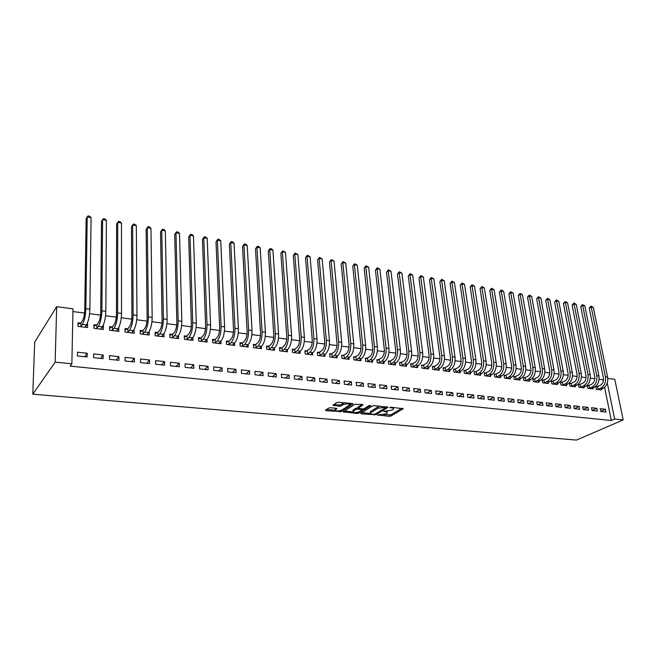 <?xml version="1.0" encoding="UTF-8"?>
<svg xmlns="http://www.w3.org/2000/svg" width="656" height="656" viewBox="0 0 656 656"><rect width="100%" height="100%" fill="white"/><g stroke="black" fill="none" stroke-linecap="round" stroke-linejoin="round"><path stroke-width="0.98" d="M377.487 414.977L389.229 416.347L390.96 416.052L403.21 408.745L391.107 407.22L389.787 407.499L391.665 407.942C393.387 408.163 393.953 408.622 393.346 409.319L391.976 410.197L383.612 411.246L385.408 411.738C387.13 411.952 387.696 412.403 387.106 413.083L385.761 413.944L377.487 414.977M330.46 407.761L328.672 408.081L325.483 410.238L326.081 410.705L341.35 411.607L352.887 404.08L352.387 403.547L338.685 402.243L336.872 402.563L332.92 405.228L339.373 406.261L341.169 405.941L343.104 404.654C347.057 403.407 349.181 403.547 349.484 405.08L341.694 410.197C337.807 411.41 335.708 411.271 335.388 409.787L336.889 408.77L336.298 408.294L330.46 407.761M71.865 363.818L55.153 362.112L56.678 306.688L72.988 308.812L71.865 363.818L70.159 366.122L611.326 420.496L614.647 419.045L607.276 382.924M55.153 362.112L32.8 394.182L576.452 440.086L623.2 419.914L614.647 419.045M360.759 413.346L361.218 413.846L375.913 414.699L387.975 407.319L374.322 405.629L372.526 405.941L360.759 413.346M357.061 413.477L343.26 411.837L354.896 404.268L362.456 404.506L363.022 404.965L358.069 408.155L362.399 408.959L364.178 408.655L369.189 405.482L370.829 405.58L358.816 413.165L357.061 413.477L356.962 412.485M56.678 306.688L34.702 342.071L32.8 394.182M103.156 358.66L103.181 354.978L93.628 353.945L93.587 357.651L103.156 358.66M96.522 325.015L93.964 324.704L93.923 328.32L103.369 329.468L103.394 325.868L102.959 325.811M134.373 361.973L134.349 358.34L125.107 357.34L125.116 360.997L134.373 361.973M127.526 328.845L125.05 328.533L125.058 332.1L134.201 333.207L134.045 329.64M164.59 365.179L164.525 361.604L155.57 360.636L155.628 364.228L164.59 365.179M157.547 332.543L155.152 332.248L155.201 335.757L164.057 336.831L164 333.576M193.848 368.287L193.741 364.761L185.074 363.818L185.164 367.368L193.848 368.287M186.632 336.126L184.303 335.839L184.402 339.3L192.979 340.341L192.889 337.496M222.195 371.296L222.048 367.819L213.643 366.909L213.782 370.402L222.195 371.296M214.815 339.603L212.56 339.324L212.692 342.735L221.015 343.744L220.9 341.202M249.674 374.215L249.485 370.779L241.342 369.902L241.515 373.346L249.674 374.215M242.146 342.973L239.957 342.703L240.129 346.065L248.198 347.049L248.066 344.744M276.324 377.036L276.102 373.658L268.197 372.805L268.411 376.2L276.324 377.036M268.648 346.237L266.533 345.974L266.738 349.295L274.569 350.247L274.429 348.139M302.178 379.783L301.924 376.446L294.257 375.617L294.503 378.971L302.178 379.783M294.38 349.41L292.322 349.156L292.56 352.436L300.161 353.354L300.013 351.411M327.278 382.448L326.991 379.152L319.546 378.348L319.825 381.653L327.278 382.448M319.365 352.493L317.365 352.247L317.635 355.478L325.015 356.372L324.859 354.576M351.649 385.031L351.337 381.784L344.105 381.005L344.408 384.268L351.649 385.031M343.629 355.486L341.686 355.24L341.989 358.43L349.156 359.308L348.992 357.635M375.33 387.548L374.986 384.342L367.959 383.58L368.295 386.802L375.33 387.548M367.212 358.389L365.326 358.16L365.646 361.308L372.616 362.153L372.452 360.603M398.34 389.984L397.971 386.827L391.148 386.089L391.509 389.262L398.34 389.984M390.14 361.218L388.303 360.989L388.655 364.096L395.429 364.925L395.265 363.473M420.717 392.362L420.324 389.238L413.69 388.524L414.067 391.657L420.717 392.362M412.435 363.965L410.648 363.744L411.025 366.819L417.618 367.614L417.446 366.253M442.488 394.674L442.07 391.591L435.609 390.894L436.019 393.985L442.488 394.674M434.124 366.638L432.386 366.425L432.788 369.459L439.2 370.238L439.028 368.959M463.661 396.921L463.226 393.879L456.945 393.198L457.371 396.249L463.661 396.921M455.239 369.246L453.55 369.033L453.968 372.026L460.209 372.788L460.036 371.583M484.284 399.11L483.825 396.101L477.707 395.437L478.15 398.454L484.284 399.11M475.797 371.78L474.149 371.575L474.591 374.535L480.668 375.273L480.495 374.133M504.357 401.234L503.882 398.266L497.92 397.626L498.388 400.603L504.357 401.234M495.821 374.248L494.214 374.051L494.673 376.97L500.594 377.692L500.421 376.61M523.914 403.309L523.422 400.381L517.609 399.75L518.101 402.694L523.914 403.309M515.321 376.651L513.763 376.462L514.238 379.348L520.011 380.045L519.839 379.02M542.971 405.334L542.463 402.44L536.797 401.825L537.305 404.736L542.971 405.334M534.337 378.996L532.811 378.807L533.303 381.661L538.937 382.341L538.765 381.374M561.544 407.302L561.019 404.44L555.501 403.842L556.017 406.72L561.544 407.302M552.877 381.284L551.384 381.095L551.893 383.916L557.387 384.58L557.215 383.662M579.658 409.229L579.117 406.4L573.738 405.818L574.271 408.655L579.658 409.229M570.95 383.514L569.498 383.334L570.023 386.122L575.378 386.769L575.214 385.884M597.321 411.099L596.771 408.303L591.515 407.737L592.065 410.541L597.321 411.099M588.588 385.687L587.169 385.507L587.71 388.27L592.934 388.901L592.77 388.057M611.326 420.496L604.594 387.294M603.34 381.079L603.077 379.799L599.108 379.291M594.836 378.742L590.334 378.159M586.054 377.61L581.462 377.02M577.157 376.462L572.475 375.863M568.153 375.306L563.373 374.691M559.035 374.133L554.156 373.502M549.802 372.944L544.824 372.305M540.454 371.739L535.362 371.083M530.983 370.517L525.792 369.853M521.389 369.287L516.083 368.606M511.664 368.032L506.26 367.335M501.824 366.77L496.297 366.056M491.844 365.482L486.203 364.761M481.734 364.178L475.977 363.44M471.492 362.866L465.612 362.104M461.111 361.53L455.108 360.751M450.59 360.169L444.465 359.381M439.922 358.799L433.665 357.996M429.114 357.405L422.726 356.585M418.151 355.995L411.624 355.158M407.04 354.568L400.373 353.707M395.765 353.117L388.959 352.239M384.334 351.641L377.389 350.747M372.747 350.148L365.646 349.238M360.989 348.639L353.74 347.705M349.058 347.106L341.653 346.147M336.963 345.548L329.394 344.572M324.679 343.965L316.955 342.973M312.223 342.358L304.327 341.341M299.579 340.735L291.51 339.693M286.746 339.078L278.505 338.02M273.724 337.405L265.295 336.323M260.498 335.7L251.888 334.593M247.074 333.978L238.267 332.846M233.438 332.223L224.442 331.059M219.588 330.435L210.396 329.255M205.525 328.631L196.128 327.418M191.24 326.786L181.638 325.548M176.735 324.917L166.911 323.654M161.991 323.023L151.938 321.727M147.001 321.096L136.735 319.775M131.774 319.136L121.27 317.783M116.301 317.143L105.55 315.757M100.565 315.118L89.569 313.699M84.567 313.06L72.931 311.559M597.247 386.753L595.845 386.581L596.394 389.32L601.552 389.943L601.388 389.123M605.988 412.025L605.431 409.237L600.248 408.68L600.798 411.468L605.988 412.025M579.822 384.605L578.395 384.424L578.92 387.196L584.209 387.844L584.045 386.983M588.539 410.172L587.997 407.36L582.684 406.786L583.225 409.606L588.539 410.172M561.971 382.399L560.503 382.218L561.019 385.023L566.44 385.687L566.267 384.785M570.654 408.27L570.121 405.424L564.677 404.834L565.201 407.696L570.654 408.27M543.66 380.144L542.159 379.963L542.66 382.792L548.219 383.473L548.047 382.522M552.311 406.326L551.794 403.448L546.21 402.841L546.719 405.736L552.311 406.326M524.89 377.831L523.349 377.643L523.832 380.513L529.531 381.202L529.359 380.209M533.5 404.334L533 401.415L527.268 400.791L527.76 403.719L533.5 404.334M505.637 375.453L504.046 375.265L504.521 378.168L510.368 378.873L510.196 377.823M514.197 402.284L513.714 399.332L507.834 398.692L508.31 401.661L514.197 402.284M485.875 373.018L484.243 372.821L484.694 375.757L490.696 376.487L490.524 375.38M494.386 400.176L493.919 397.192L487.875 396.536L488.335 399.537L494.386 400.176M465.588 370.517L463.915 370.312L464.35 373.289L470.508 374.035L470.336 372.862M474.042 398.02L473.599 394.994L467.392 394.33L467.835 397.364L474.042 398.02M444.752 367.95L443.038 367.737L443.448 370.755L449.778 371.517L449.606 370.279M453.148 395.806L452.722 392.739L446.351 392.05L446.769 395.125L453.148 395.806M423.358 365.31L421.595 365.097L421.98 368.147L428.483 368.934L428.311 367.614M431.673 393.526L431.271 390.427L424.727 389.713L425.121 392.829L431.673 393.526M401.365 362.604L399.553 362.374L399.914 365.466L406.597 366.278L406.433 364.875M409.606 391.181L409.229 388.04L402.497 387.311L402.866 390.468L409.606 391.181M378.758 359.816L376.888 359.586L377.233 362.711L384.104 363.547L383.94 362.046M386.917 388.778L386.564 385.589L379.635 384.842L379.98 388.04L386.917 388.778M355.503 356.946L353.592 356.708L353.904 359.882L360.972 360.743L360.808 359.127M363.572 386.302L363.244 383.071L356.118 382.3L356.438 385.539L363.572 386.302M331.583 354.002L329.615 353.756L329.894 356.962L337.168 357.848L337.012 356.118M339.554 383.752L339.25 380.48L331.92 379.685L332.207 382.973L339.554 383.752M306.967 350.96L304.933 350.714L305.188 353.969L312.674 354.88L312.527 353.01M314.823 381.128L314.552 377.815L306.992 376.995L307.254 380.324L314.823 381.128M281.613 347.836L279.522 347.582L279.743 350.878L287.459 351.813L287.312 349.787M289.345 378.422L289.107 375.06L281.326 374.223L281.555 377.594L289.345 378.422M255.496 344.621L253.339 344.351L253.536 347.696L261.482 348.656L261.35 346.458M263.097 375.634L262.892 372.231L254.872 371.362L255.069 374.781L263.097 375.634M228.583 341.3L226.361 341.03L226.517 344.416L234.709 345.409L234.586 342.99M236.037 372.764L235.873 369.312L227.599 368.418L227.755 371.886L236.037 372.764M200.834 337.881L198.538 337.594L198.653 341.03L207.107 342.055L207.009 339.373M208.132 369.804L208.001 366.302L199.473 365.376L199.588 368.893L208.132 369.804M172.208 334.347L169.838 334.06L169.912 337.545L178.637 338.603L178.555 335.56M179.334 366.745L179.244 363.194L170.437 362.243L170.519 365.81L179.334 366.745M142.664 330.706L140.22 330.403L140.253 333.945L149.248 335.036L149.207 331.518M149.601 363.596L149.56 359.988L140.466 359.004L140.499 362.629L149.601 363.596M112.151 326.942L109.634 326.631L109.618 330.222L118.908 331.354L118.629 327.746M118.892 360.333L118.9 356.675L109.503 355.659L109.486 359.332L118.892 360.333M80.631 323.055L78.031 322.736L77.966 326.376L87.568 327.549L87.617 323.925L87.027 323.851M87.158 356.962L87.207 353.248L77.498 352.198L77.424 355.937L87.158 356.962M603.077 379.799L603.528 379.586M607.776 378.405L614.77 379.324L623.2 419.914M605.431 409.237L600.773 411.353M596.771 408.303L592.048 410.467M587.997 407.36L583.217 409.574M579.117 406.4L574.312 408.663M570.121 405.424L565.341 407.712M561.019 404.44L556.255 406.745M551.794 403.448L547.063 405.769M542.463 402.44L537.748 404.785M533 401.415L528.318 403.776M523.422 400.381L518.765 402.768M513.714 399.332L509.089 401.743M503.882 398.266L499.282 400.701M493.919 397.192L489.351 399.643M483.825 396.101L479.29 398.577M473.599 394.994L469.097 397.495M463.226 393.879L458.765 396.396M452.722 392.739L448.294 395.289M442.07 391.591L437.683 394.166M431.271 390.427L426.925 393.018M420.324 389.238L416.019 391.862M409.229 388.04L404.965 390.689M397.971 386.827L393.748 389.5M386.564 385.589L382.382 388.295M374.986 384.342L370.853 387.073M363.244 383.071L359.16 385.826M351.337 381.784L347.303 384.572M339.25 380.48L335.273 383.293M326.991 379.152L323.072 381.997M314.552 377.815L310.682 380.685M301.924 376.446L298.119 379.348M289.107 375.06L285.36 377.995M276.102 373.658L272.42 376.626M262.892 372.231L259.276 375.232M249.485 370.779L245.943 373.813M235.873 369.312L232.396 372.378M222.048 367.819L218.645 370.919M208.001 366.302L204.672 369.435M193.741 364.761L190.494 367.934M179.244 363.194L176.079 366.401M164.525 361.604L161.442 364.851M149.56 359.988L146.567 363.268M134.185 329.665L133.422 330.583M134.349 358.34L131.454 361.669M118.916 327.779L116.85 330.419M118.9 356.675L116.087 360.037M103.394 325.868L101.352 328.599M103.181 354.978L100.475 358.381M87.617 323.925L85.608 326.762M87.207 353.248L84.608 356.692M386.999 412.14L387.179 411.214M393.239 408.352L393.436 407.442M383.785 414.649L390.82 414.83L401.857 408.245M385.556 406.695L385.638 407.433L386.655 406.802M361.825 412.665L370.328 413.436M373.887 414.338L375.109 414.125L385.589 407.704L385.285 407.343L377.995 408.18L370.566 412.821C369.959 413.518 370.533 413.977 372.305 414.19L373.887 414.338M379.988 406.171L377.856 406.925L377.995 408.18M370.771 412.657L370.435 411.583L377.856 406.925M352.821 411.861L344.384 411.099M361.759 404.432L358.069 407.261M363.473 408.901L362.112 409.762M353.272 411.222L353.051 411.386C353.354 412.829 355.429 412.952 359.258 411.763L362.046 409.984L361.489 409.541L357.725 409.196L355.954 409.5L353.272 411.222L353.149 409.967L353.01 410.968M353.149 409.967L355.831 408.245L358.053 407.975M335.355 409.377L335.667 408.237M349.402 404.186L349.599 403.276M344.466 402.792L342.99 403.374L343.104 404.654M334.011 404.49L339.259 404.982L341.046 404.662L342.99 403.374M349.689 404.809L351.723 403.481M326.573 409.492L335.159 410.271M595.96 387.138L600.412 385.285C602.815 383.76 603.807 381.267 603.381 377.815L589.244 308.156L590.974 306.122L593.319 307.393L607.587 377.093C608.227 382.276 606.734 386.015 603.118 388.295L600.158 389.779M593.319 307.393L591.204 307.016L605.431 376.806C606.07 382.005 604.578 385.744 600.962 388.032L597.788 389.492M590.974 306.122L591.204 307.016L589.244 308.156M597.608 386.646L598.157 389.377M587.284 386.081L591.745 384.203C594.139 382.661 595.123 380.16 594.705 376.683L580.749 306.639L582.479 304.597L584.832 305.876L598.928 375.954C599.559 381.169 598.075 384.933 594.467 387.237L591.523 388.729M584.832 305.876L582.692 305.491L596.747 375.675C597.378 380.898 595.894 384.662 592.286 386.966L589.129 388.434M582.479 304.597L582.692 305.491L580.749 306.639M588.949 385.572L589.49 388.327M578.502 385.006L582.963 383.112C585.349 381.562 586.341 379.037 585.931 375.544L572.139 305.114L573.877 303.056L576.247 304.335L590.17 374.806C590.785 380.054 589.301 383.842 585.71 386.163L582.782 387.671M576.247 304.335L574.082 303.949L587.965 374.519C588.58 379.775 587.095 383.563 583.504 385.892L580.355 387.376M573.877 303.056L574.082 303.949L572.139 305.114M580.191 384.49L580.724 387.261M569.613 383.924L574.082 382.005C576.452 380.439 577.444 377.897 577.042 374.387L563.43 303.564L565.177 301.498L567.555 302.785L581.298 373.649C581.905 378.922 580.421 382.735 576.845 385.072L573.934 386.597M567.555 302.785L565.365 302.391L579.059 373.354C579.666 378.635 578.182 382.456 574.615 384.801L571.474 386.294M565.177 301.498L565.365 302.391L563.43 303.564M571.319 383.399L571.843 386.187M560.609 382.825L565.087 380.882C567.448 379.307 568.432 376.749 568.039 373.215L554.623 301.998L556.37 299.915L558.756 301.211L572.319 372.469C572.918 377.774 571.433 381.612 567.866 383.973L564.972 385.507M558.756 301.211L556.542 300.817L570.056 372.173C570.646 377.487 569.17 381.333 565.611 383.694L562.487 385.203M556.37 299.915L556.542 300.817L554.623 301.998M562.331 382.292L562.848 385.088M551.499 381.71L555.976 379.75C558.33 378.159 559.314 375.585 558.928 372.026L545.702 300.415L547.457 298.316L549.851 299.62L563.217 371.28C563.807 376.618 562.323 380.48 558.781 382.858L555.903 384.408M549.851 299.62L547.612 299.218L560.929 370.976C561.511 376.323 560.035 380.193 556.493 382.579L553.385 384.096M547.457 298.316L547.612 299.218L545.702 300.415M553.238 381.169L553.746 383.981M542.266 380.587L546.751 378.602C549.097 376.995 550.072 374.404 549.695 370.829L536.665 298.808L538.428 296.701L540.839 298.013L554.008 370.066C554.582 375.445 553.106 379.324 549.58 381.726L546.719 383.293M540.839 298.013L538.568 297.603L551.688 369.763C552.262 375.142 550.786 379.037 547.26 381.439L544.168 382.981M538.428 296.701L538.568 297.603L536.665 298.808M544.029 380.029L544.529 382.866M532.926 379.447L537.412 377.438C539.74 375.814 540.716 373.207 540.347 369.615L527.522 297.184L529.294 295.061L531.713 296.381L544.685 368.844C545.243 374.248 543.767 378.168 540.257 380.587L537.412 382.161M531.713 296.381L529.417 295.971L542.332 368.541C542.889 373.953 541.413 377.872 537.912 380.3L534.837 381.849M529.294 295.061L529.417 295.971L527.522 297.184M534.697 378.881L535.198 381.735M523.455 378.291L527.949 376.257C530.261 374.625 531.245 372.001 530.884 368.377L518.273 295.536L520.036 293.404L522.479 294.724L535.23 367.606C535.78 373.043 534.312 376.987 530.819 379.422L527.998 381.013M522.479 294.724L520.151 294.306L532.852 367.294C533.402 372.739 531.926 376.692 528.441 379.135L525.382 380.701M520.036 293.404L520.151 294.306L518.273 295.536M525.259 377.717L525.743 380.578M513.869 377.126L518.363 375.068C520.667 373.412 521.643 370.771 521.29 367.13L508.9 293.872L510.671 291.723L513.123 293.052L525.661 366.351C526.202 371.821 524.734 375.79 521.258 378.25L518.453 379.857M513.123 293.052L510.77 292.633L523.25 366.04C523.783 371.517 522.315 375.486 518.847 377.954L515.805 379.537M510.671 291.723L510.77 292.633L508.9 293.872M515.69 376.536L516.165 379.422M504.161 375.937L508.654 373.854C510.95 372.19 511.918 369.533 511.573 365.868L499.405 292.182L501.184 290.018L503.652 291.362L515.969 365.08C516.493 370.591 515.026 374.584 511.573 377.061L508.785 378.684M503.652 291.362L501.266 290.936L513.525 364.761C514.042 370.279 512.582 374.273 509.13 376.765L506.104 378.356M501.184 290.018L501.266 290.936L499.405 292.182M505.997 375.339L506.473 378.241M494.321 374.74L498.822 372.633C501.102 370.952 502.07 368.27 501.733 364.588L489.794 290.477L491.582 288.296L494.058 289.649L506.145 363.793C506.653 369.336 505.194 373.354 501.766 375.863L498.995 377.495M494.058 289.649L491.639 289.214L503.669 363.473C504.177 369.016 502.717 373.043 499.29 375.56L496.28 377.167M491.582 288.296L491.639 289.214L489.794 290.477M496.182 374.125L496.641 377.044M484.358 373.526L488.859 371.386C491.123 369.697 492.09 366.999 491.762 363.285L480.061 288.747L481.857 286.549L484.341 287.91L496.198 362.489C496.69 368.065 495.231 372.116 491.82 374.642L489.081 376.29M484.341 287.91L481.898 287.467L493.689 362.161C494.173 367.745 492.722 371.804 489.319 374.33L486.326 375.954M481.857 286.549L481.898 287.467L480.061 288.747M486.235 372.903L486.686 375.839M474.255 372.296L478.765 370.132C481.012 368.426 481.971 365.704 481.66 361.973L470.204 286.992L472 284.786L474.501 286.147L486.112 361.169C486.588 366.778 485.137 370.853 481.75 373.403L479.028 375.068M474.501 286.147L472.025 285.704L483.57 360.841C484.046 366.45 482.595 370.542 479.216 373.092L476.24 374.732M472 284.786L472.025 285.704L470.204 286.992M476.158 371.657L476.6 374.609M464.022 371.05L468.532 368.852C470.762 367.13 471.73 364.392 471.418 360.636L460.217 285.221L462.021 282.99L464.538 284.368L475.895 359.832C476.354 365.474 474.903 369.582 471.549 372.149L468.843 373.838M464.538 284.368L462.021 283.917L473.32 359.496C473.771 365.146 472.328 369.262 468.974 371.837L466.014 373.494M462.021 282.99L462.021 283.917L460.217 285.221M465.949 370.394L466.383 373.371M453.649 369.787L458.167 367.565C460.381 365.827 461.34 363.071 461.045 359.291L450.106 283.425L451.91 281.178L454.436 282.564L465.539 358.471C465.981 364.154 464.538 368.287 461.201 370.886L458.528 372.583M454.436 282.564L451.894 282.105L462.923 358.135C463.366 363.818 461.922 367.959 458.593 370.566L455.666 372.231M451.91 281.178L451.894 282.105L450.106 283.425M455.6 369.123L456.027 372.108M443.144 368.508L447.663 366.253C449.86 364.498 450.811 361.727 450.533 357.922L439.856 281.604L441.668 279.341L444.21 280.735L455.043 357.102C455.469 362.809 454.034 366.975 450.721 369.599L448.073 371.312M444.21 280.735L441.627 280.276L452.394 356.749C452.82 362.473 451.385 366.647 448.081 369.271L445.162 370.96M441.668 279.341L441.627 280.276L439.856 281.604M445.121 367.827L445.531 370.837M432.493 367.212L437.011 364.925C439.192 363.162 440.143 360.357 439.873 356.536L429.475 279.759L431.287 277.48L433.846 278.882L444.399 355.7C444.817 361.456 443.382 365.654 440.094 368.295L437.47 370.025M433.846 278.882L431.23 278.415L441.718 355.355C442.128 361.112 440.693 365.318 437.421 367.967L434.526 369.672M431.287 277.48L431.23 278.415L429.475 279.759M434.493 366.515L434.895 369.541M421.693 365.9L426.22 363.58C428.376 361.792 429.319 358.98 429.065 355.126L418.946 277.882L420.767 275.594L423.341 277.004L433.616 354.289C434.01 360.078 432.583 364.301 429.327 366.975L426.728 368.721M423.341 277.004L420.693 276.529L430.894 353.937C431.287 359.734 429.86 363.965 426.613 366.638L423.743 368.36M420.767 275.594L420.693 276.529L418.946 277.882M423.719 365.187L424.104 368.229M410.746 364.564L415.273 362.219C417.413 360.415 418.356 357.577 418.11 353.699L408.286 275.987L410.115 273.683L412.698 275.102L422.677 352.854C423.054 358.684 421.636 362.94 418.405 365.63L415.838 367.401M412.698 275.102L410.016 274.618L419.922 352.493C420.299 358.332 418.872 362.596 415.658 365.294L412.813 367.032M410.115 273.683L410.016 274.618L408.286 275.987M412.796 363.834L413.173 366.901M399.652 363.219L404.178 360.833C406.294 359.012 407.237 356.159 406.999 352.256L397.479 274.069L399.315 271.748L401.915 273.175L411.591 351.403C411.952 357.266 410.533 361.554 407.335 364.277L404.793 366.056M401.915 273.175L399.192 272.683L408.795 351.034C409.155 356.913 407.737 361.21 404.547 363.932L401.726 365.687M399.315 271.748L399.192 272.683L397.479 274.069M401.726 362.473L402.095 365.556M388.401 361.85L392.928 359.431C395.019 357.594 395.962 354.716 395.732 350.788L386.532 272.125L388.368 269.78L390.984 271.215L400.349 349.927C400.693 355.831 399.283 360.152 396.117 362.899L393.6 364.703M390.984 271.215L388.221 270.723L397.511 349.558C397.848 355.47 396.437 359.8 393.28 362.547L390.492 364.326M388.368 269.78L388.221 270.723L386.532 272.125M390.5 361.087L390.853 364.195M376.987 360.464L381.513 358.012C383.588 356.159 384.523 353.256 384.309 349.304L375.429 270.149L377.266 267.787L379.898 269.239L388.951 348.434C389.27 354.379 387.868 358.734 384.736 361.497L382.251 363.326M379.898 269.239L377.102 268.739L386.072 348.057C386.392 354.01 384.99 358.373 381.866 361.144L379.094 362.94M377.266 267.787L377.102 268.739L375.429 270.149M379.119 359.685L379.463 362.809M365.417 359.062L369.943 356.569C371.993 354.699 372.928 351.772 372.731 347.795L364.178 268.148L366.023 265.77L368.664 267.23L377.38 346.917C377.684 352.903 376.29 357.29 373.19 360.087L370.738 361.923M368.664 267.23L365.835 266.721L374.469 346.54C374.765 352.526 373.371 356.921 370.279 359.726L367.54 361.538M366.023 265.77L365.835 266.721L364.178 268.148M367.573 358.258L367.901 361.399M353.682 357.635L358.209 355.109C360.234 353.215 361.161 350.271 360.98 346.261L352.764 266.123L354.617 263.728L357.274 265.188L365.654 345.384C365.933 351.403 364.547 355.823 361.481 358.643L359.062 360.505M357.274 265.188L354.404 264.68L362.694 344.999C362.973 351.026 361.579 355.454 358.529 358.283L355.823 360.111M354.617 263.728L354.404 264.68L352.764 266.123M355.864 356.815L356.183 359.98M341.776 356.192L346.302 353.625C348.311 351.714 349.23 348.746 349.058 344.712L341.202 264.065L343.055 261.654L345.728 263.13L353.756 343.826C354.019 349.886 352.633 354.338 349.607 357.192L347.221 359.07M345.728 263.13L342.817 262.605L350.755 343.432C351.009 349.5 349.632 353.961 346.606 356.823L343.933 358.668M343.055 261.654L341.202 264.065M343.99 355.347L344.293 358.537M329.697 354.724L334.224 352.124C336.208 350.189 337.118 347.196 336.963 343.137L329.468 261.982L331.329 259.546L334.019 261.031L341.686 342.243C341.924 348.344 340.546 352.83 337.561 355.708L335.208 357.61M334.019 261.031L331.067 260.506L338.635 341.842C338.873 347.951 337.496 352.452 334.519 355.339L331.87 357.208M331.329 259.546L329.468 261.982M331.944 353.863L332.231 357.069M317.447 353.24L321.973 350.591C323.925 348.648 324.835 345.63 324.695 341.538L317.57 259.866L319.439 257.414L322.145 258.907L329.435 340.636C329.648 346.778 328.287 351.304 325.335 354.215L323.023 356.134M322.145 258.907L319.144 258.374L326.344 340.234C326.557 346.384 325.187 350.919 322.252 353.83L319.636 355.724M319.439 257.414L317.57 259.866M319.726 352.354L319.997 355.585M305.015 351.731L309.542 349.041C311.469 347.081 312.363 344.039 312.24 339.923L305.507 257.726L307.377 255.258L310.099 256.758L317.004 339.004C317.201 345.195 315.839 349.755 312.928 352.69L310.657 354.634M310.099 256.758L307.057 256.217L313.871 338.594C314.06 344.794 312.699 349.361 309.804 352.305L307.221 354.215M307.377 255.258L305.507 257.726M307.32 350.821L307.582 354.076M292.396 350.206L294.741 349.271L296.922 347.475C298.816 345.482 299.718 342.424 299.603 338.275L293.273 255.545L295.143 253.06L297.881 254.569L304.392 337.356C304.564 343.58 303.211 348.18 300.341 351.149L298.111 353.108M297.881 254.569L294.798 254.02L301.211 336.938C301.375 343.178 300.022 347.778 297.168 350.755L294.626 352.682M295.143 253.06L293.273 255.545M294.741 349.271L294.979 352.543M279.595 348.656L281.973 347.696L284.114 345.876C285.983 343.867 286.877 340.784 286.779 336.61L280.858 253.339L282.728 250.83L285.483 252.355L291.592 335.675C291.731 341.948 290.395 346.581 287.574 349.574L285.376 351.559M285.483 252.355L282.359 251.797L288.361 335.249C288.492 341.538 287.156 346.179 284.343 349.181L281.842 351.132M282.728 250.83L280.858 253.339M281.973 347.696L282.195 350.985M266.598 347.081L269.009 346.097L271.117 344.261C272.953 342.227 273.839 339.111 273.765 334.913L268.263 251.1L270.141 248.575L271.412 248.804L272.912 250.108L278.595 333.97C278.71 340.292 277.381 344.958 274.602 347.983L272.453 349.992M272.912 250.108L269.739 249.542L275.315 333.543C275.43 339.874 274.101 344.548 271.33 347.582L268.862 349.558M270.141 248.575L268.263 251.1M269.009 346.097L269.222 349.41M253.405 345.482L255.856 344.474L257.923 342.612C259.727 340.562 260.604 337.422 260.547 333.191L255.487 248.829L257.365 246.287L258.653 246.517L260.153 247.829L265.401 332.248C265.491 338.603 264.171 343.309 261.441 346.368L259.333 348.402M260.153 247.829L256.939 247.255L262.072 331.805C262.154 338.176 260.842 342.899 258.12 345.966L255.692 347.959M257.365 246.287L255.487 248.829M255.856 344.474L256.045 347.811M240.014 343.867L242.499 342.826L244.524 340.948C246.303 338.873 247.173 335.708 247.132 331.444L242.515 246.525L244.401 243.958L245.713 244.196L247.205 245.516L252.002 330.485C252.068 336.897 250.764 341.645 248.083 344.728L246.016 346.786M247.205 245.516L243.942 244.926L248.624 330.042C248.681 336.462 247.378 341.218 244.704 344.318L242.318 346.335M244.401 243.958L242.515 246.525M242.499 342.826L242.671 346.188M226.418 342.219L228.936 341.153L230.928 339.25C232.667 337.159 233.528 333.961 233.503 329.673L229.354 244.188L231.248 241.597L232.577 241.834L234.069 243.163L238.399 328.705C238.44 335.159 237.144 339.947 234.512 343.063L232.495 345.138M234.069 243.163L230.756 242.572L234.971 328.254C234.996 334.716 233.708 339.513 231.084 342.645L228.739 344.687M231.248 241.597L229.354 244.188M228.936 341.153L229.092 344.539M212.61 340.554L215.168 339.447L217.111 337.528C218.817 335.413 219.67 332.198 219.67 327.869L216.004 241.818L217.899 239.202L219.243 239.448L220.736 240.777L224.59 326.893C224.598 333.396 223.311 338.217 220.736 341.374L218.768 343.473M220.736 240.777L217.366 240.178L221.105 326.442C221.105 332.945 219.817 337.783 217.259 340.948L214.955 343.014M217.899 239.202L216.004 241.818M215.168 339.447L215.307 342.858M198.588 338.865L201.179 337.725L203.089 335.782C204.754 333.642 205.599 330.394 205.615 326.04L202.442 239.407L204.344 236.775L205.705 237.021L207.198 238.358L210.56 325.056C210.535 331.6 209.264 336.471 206.738 339.66L204.828 341.784M207.198 238.358L203.778 237.751L207.017 324.589C206.984 331.149 205.722 336.028 203.204 339.226L200.949 341.309M204.344 236.775L202.442 239.407M201.179 337.725L201.302 341.161M184.336 337.143L186.976 335.97L188.838 334.002C190.47 331.846 191.306 328.574 191.339 324.187L188.682 236.955L190.584 234.307L191.97 234.553L193.454 235.906L196.308 323.187C196.251 329.779 194.996 334.691 192.528 337.914L190.666 340.062M193.454 235.906L189.986 235.283L192.708 322.719C192.651 329.32 191.396 334.24 188.936 337.471L186.73 339.587M190.584 234.307L188.682 236.955M186.976 335.97L187.075 339.431M169.871 335.405L172.553 334.191L174.365 332.198C175.956 330.017 176.776 326.713 176.841 322.301L174.701 234.471L176.612 231.798L178.014 232.052L179.498 233.405L181.827 321.292C181.745 327.934 180.498 332.887 178.088 336.143L176.284 338.316M179.498 233.405L175.98 232.782L178.17 320.809C178.079 327.467 176.841 332.428 174.447 335.7L172.282 337.832M176.612 231.798L174.701 234.471M172.553 334.191L172.635 337.676M161.868 336.569L161.86 336.093M155.169 333.633L157.899 332.387L159.654 330.37C161.204 328.164 162.024 324.835 162.106 320.382L160.515 231.953L162.426 229.256L163.852 229.51L165.328 230.879L167.116 319.365C167.001 326.057 165.771 331.05 163.418 334.347L161.671 336.544M165.328 230.879L161.753 230.24L163.401 318.873C163.278 325.581 162.048 330.583 159.72 333.888L157.604 336.052M162.426 229.256L160.515 231.953M157.899 332.387L157.957 335.888M147.1 334.773L147.092 334.175M140.236 331.838L143.008 330.542L144.714 328.508C146.222 326.278 147.026 322.916 147.133 318.431L146.108 229.395L147.313 227.657L148.387 316.905C148.231 323.662 147.018 328.713 144.755 332.051L142.696 334.24M146.821 334.74L148.518 332.518L144.755 332.051M150.946 228.304L147.313 227.657L148.018 226.673L149.47 226.927L150.946 228.304L152.167 317.406C152.02 324.146 150.798 329.181 148.518 332.518M143.008 330.542L143.041 334.076M132.094 332.953L132.094 332.215M125.05 330.017L127.871 328.681L129.527 326.614C130.995 324.359 131.79 320.973 131.913 316.454L131.471 226.787L132.635 225.033L133.135 314.913C132.947 321.711 131.749 326.803 129.544 330.189L127.543 332.395M131.741 332.912L133.365 330.657L129.544 330.189M136.325 225.689L132.635 225.033L133.381 224.04L134.857 224.311L136.325 225.689L136.973 315.413C136.792 322.203 135.587 327.287 133.365 330.657M127.871 328.681L127.887 332.239M116.85 331.1L116.85 330.206M109.626 328.164L112.496 326.778L114.095 324.695C115.513 322.408 116.301 318.988 116.448 314.437L116.604 224.147L117.736 222.368L117.629 312.879C117.399 319.734 116.219 324.868 114.087 328.287L112.143 330.526M116.407 331.05L117.973 328.771L114.087 328.287M121.483 223.032L117.736 222.368L118.523 221.375L120.015 221.646L121.483 223.032L121.532 313.388C121.311 320.235 120.122 325.36 117.973 328.771M112.496 326.778L112.479 330.37M101.352 329.222L101.36 328.148M93.947 326.286L96.858 324.851L98.408 322.736C99.778 320.423 100.548 316.979 100.729 312.395L101.5 221.466L102.59 219.662L101.869 310.813C101.598 317.717 100.434 322.9 98.375 326.36L96.489 328.631M100.819 329.156L102.328 326.844L98.375 326.36M106.403 220.342L102.59 219.662L103.418 218.669L104.935 218.94L106.403 220.342L105.829 311.329C105.575 318.226 104.402 323.4 102.328 326.844M96.858 324.851L96.826 328.467M85.6 327.303L85.616 326.024M77.998 324.376L80.975 322.891L82.459 320.751C83.779 318.414 84.542 314.929 84.739 310.313L86.149 218.735L87.207 216.906L85.838 308.714C85.534 315.675 84.386 320.907 82.394 324.4L80.573 326.696M84.977 327.229L86.42 324.892L82.394 324.4M91.077 217.603L87.207 216.906L88.076 215.914L89.618 216.193L91.077 217.603L89.872 309.238C89.577 316.184 88.421 321.407 86.42 324.892M80.975 322.891L80.909 326.532M377.741 414.871L377.79 415.322M390.107 407.335L390.156 407.802M383.858 411.14L383.916 411.599M385.334 411.082L385.408 411.738M391.591 407.269L391.665 407.942M403.038 408.393L403.087 408.836M390.82 414.83L390.96 416.052M389.098 415.125L389.229 416.347M387.819 406.95L387.868 407.392M375.806 413.698L375.913 414.699M374.109 414.346L374.174 415.002M361.144 413.1L361.218 413.846M385.211 406.663L385.285 407.343M383.604 406.515L383.678 407.187M370.747 411.353L370.87 412.591M343.76 411.501L343.834 412.296M362.891 404.596L362.932 405.031M358.028 406.835L358.151 408.098M358.701 412.042L358.816 413.165M361.423 408.868L361.489 409.541M357.602 407.934L357.725 409.196M355.831 408.245L355.954 409.5M336.782 408.401L336.815 408.819M335.462 408.376L335.577 409.639M341.046 404.662L341.169 405.941M339.259 404.982L339.373 406.261M333.445 404.875L333.519 405.711M352.846 403.645L352.887 404.08M341.243 410.435L341.35 411.607M339.496 410.918L339.587 411.911M326.007 409.877L326.081 410.705M603.118 388.295L600.962 388.032M607.587 377.093L605.431 376.806M594.467 387.237L592.286 386.966M598.928 375.954L596.747 375.675M585.71 386.163L583.504 385.892M590.17 374.806L587.965 374.519M576.845 385.072L574.615 384.801M581.298 373.649L579.059 373.354M567.866 383.973L565.611 383.694M572.319 372.469L570.056 372.173M558.781 382.858L556.493 382.579M563.217 371.28L560.929 370.976M549.58 381.726L547.26 381.439M554.008 370.066L551.688 369.763M540.257 380.587L537.912 380.3M544.685 368.844L542.332 368.541M530.819 379.422L528.441 379.135M535.23 367.606L532.852 367.294M521.258 378.25L518.847 377.954M525.661 366.351L523.25 366.04M511.573 377.061L509.13 376.765M515.969 365.08L513.525 364.761M501.766 375.863L499.29 375.56M506.145 363.793L503.669 363.473M491.82 374.642L489.319 374.33M496.198 362.489L493.689 362.161M481.75 373.403L479.216 373.092M486.112 361.169L483.57 360.841M471.549 372.149L468.974 371.837M475.895 359.832L473.32 359.496M461.201 370.886L458.593 370.566M465.539 358.471L462.923 358.135M450.721 369.599L448.081 369.271M455.043 357.102L452.394 356.749M440.094 368.295L437.421 367.967M444.399 355.7L441.718 355.355M429.327 366.975L426.613 366.638M433.616 354.289L430.894 353.937M418.405 365.63L415.658 365.294M422.677 352.854L419.922 352.493M407.335 364.277L404.547 363.932M411.591 351.403L408.795 351.034M396.117 362.899L393.28 362.547M400.349 349.927L397.511 349.558M384.736 361.497L381.866 361.144M388.951 348.434L386.072 348.057M373.19 360.087L370.279 359.726M377.38 346.917L374.469 346.54M361.481 358.643L358.529 358.283M365.654 345.384L362.694 344.999M349.607 357.192L346.606 356.823M353.756 343.826L350.755 343.432M337.561 355.708L334.519 355.339M341.686 342.243L338.635 341.842M325.335 354.215L322.252 353.83M329.435 340.636L326.344 340.234M312.928 352.69L309.804 352.305M317.004 339.004L313.871 338.594M300.341 351.149L297.168 350.755M304.392 337.356L301.211 336.938M287.574 349.574L284.343 349.181M291.592 335.675L288.361 335.249M274.602 347.983L271.33 347.582M278.595 333.97L275.315 333.543M261.441 346.368L258.12 345.966M265.401 332.248L262.072 331.805M248.083 344.728L244.704 344.318M252.002 330.485L248.624 330.042M234.512 343.063L231.084 342.645M238.399 328.705L234.971 328.254M220.736 341.374L217.259 340.948M224.59 326.893L221.105 326.442M206.738 339.66L203.204 339.226M210.56 325.056L207.017 324.589M192.528 337.914L188.936 337.471M196.308 323.187L192.708 322.719M178.088 336.143L174.447 335.7M181.827 321.292L178.17 320.809M163.418 334.347L159.72 333.888M167.116 319.365L163.401 318.873M152.167 317.406L148.387 316.905M136.973 315.413L133.135 314.913M121.532 313.388L117.629 312.879M105.829 311.329L101.869 310.813M89.872 309.238L85.838 308.714M370.435 411.583L370.566 412.821M357.946 406.892L358.069 408.155M352.928 410.131L353.051 411.386M361.94 408.918L362.014 409.672M335.282 408.516L335.388 409.787"/></g></svg>
